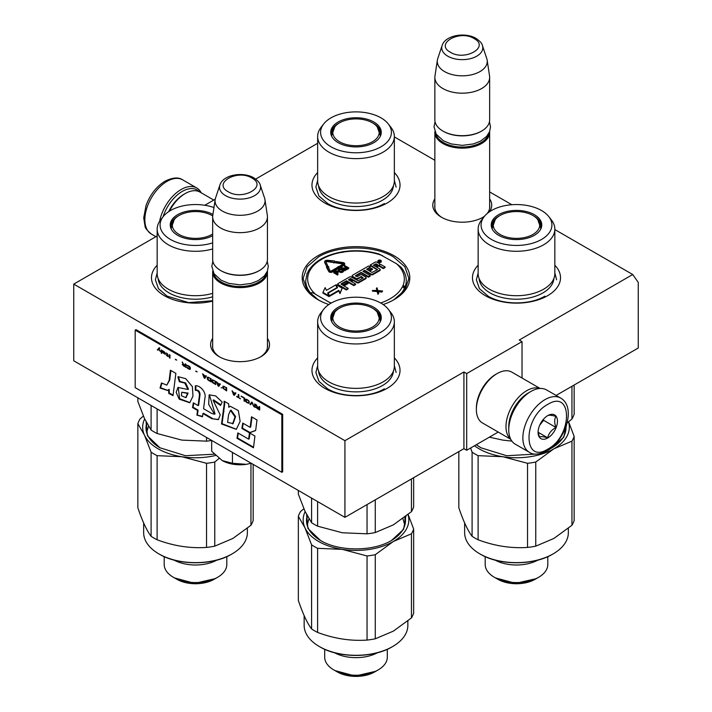 <?xml version="1.0" encoding="UTF-8"?>
<svg xmlns="http://www.w3.org/2000/svg" width="712" height="712" viewBox="0 0 712 712"><rect width="100%" height="100%" fill="white"/><g stroke="black" fill="none" stroke-linecap="round" stroke-linejoin="round"><path stroke-width="1.07" d="M554.844 229.567L632.719 274.52L519.262 340.024L522.029 341.618L466.689 373.577L463.921 371.976L344.928 440.675L73.745 284.106L157.156 235.957M394.35 136.9L434.863 160.289M489.651 191.92L511.83 204.727M317.65 143.29L255.679 179.068M204.78 205.261L215.229 199.226M383.163 304.531A53.809 31.07 -0 0 0 394.048 299.681A53.809 31.07 -0 0 0 394.048 255.75A53.809 31.07 -0 0 0 317.952 255.75A53.809 31.07 -0 0 0 317.952 299.681L317.952 299.681A53.809 31.07 -0 0 0 328.837 304.531M434.863 198.915A29.468 17.017 -0 0 0 441.422 217.213L441.422 217.213A29.468 17.017 -0 0 0 483.101 217.213A29.468 17.017 -0 0 0 484.302 216.475M489.375 211.847A29.468 17.017 -0 0 0 489.651 198.915M212.665 338.387A29.468 17.017 -0 0 0 219.216 356.685L219.216 356.685A29.468 17.017 -0 0 0 260.895 356.685A29.468 17.017 -0 0 0 267.445 338.387M394.35 357.896A44.028 25.418 180 0 1 387.132 388.352A44.028 25.418 180 0 1 324.868 388.352L324.868 388.352A44.028 25.418 180 0 1 317.65 357.896M554.844 265.238A44.028 25.418 180 0 1 547.626 295.694A44.028 25.418 180 0 1 485.362 295.694L485.362 295.694A44.028 25.418 180 0 1 478.144 265.238M212.665 301.123A44.028 25.418 180 0 1 164.374 295.694L164.374 295.694A44.028 25.418 180 0 1 157.156 265.238M394.35 172.571A44.028 25.418 180 0 1 387.132 203.027A44.028 25.418 180 0 1 324.868 203.027L324.868 203.027A44.028 25.418 180 0 1 317.65 172.571M632.719 274.52L638.255 282.397L638.255 348.017L556.108 395.436M73.745 284.106L73.745 360.797L344.928 517.357L463.921 448.667L463.921 371.976M344.928 440.675L344.928 517.357M466.689 373.577L466.689 450.26L463.921 448.667M498.213 432.059L466.689 450.26M522.029 341.618L522.029 378.028M319.457 300.517A49.715 28.703 180 0 1 310.61 292.774M434.863 205.314A27.51 15.887 -0 0 0 434.747 206.783A27.51 15.887 -0 0 0 442.134 217.614M482.38 217.614A27.51 15.887 -0 0 0 484.756 215.923M487.142 213.555A27.51 15.887 -0 0 0 489.767 206.783A27.51 15.887 -0 0 0 489.651 205.314M212.665 344.786A27.51 15.887 -0 0 0 212.541 346.255A27.51 15.887 -0 0 0 219.937 357.086M260.174 357.086A27.51 15.887 -0 0 0 267.57 346.255A27.51 15.887 -0 0 0 267.445 344.786M318.282 299.868L307.05 290.033L303.107 278.463L307.13 266.778L318.602 256.872C338.075 245.035 373.925 245.035 393.398 256.872L404.87 266.778L408.893 278.463L404.95 290.033L393.718 299.868M489.625 131.587A27.394 15.815 180 0 1 489.651 132.334A27.394 15.815 180 0 1 472.741 146.948A27.394 15.815 180 0 1 442.891 143.512A27.394 15.815 -0 0 1 434.863 132.334A27.394 15.815 -0 0 1 434.899 131.587M488.663 133.616A26.611 15.361 180 0 1 470.881 146.227A26.611 15.361 180 0 1 443.442 142.56A26.611 15.361 -0 0 1 435.86 133.616M482.416 45.541C482.202 43.61 480.084 41.225 476.061 38.395C465.345 31.951 445.312 35.102 442.108 45.541A20.523 11.846 0 0 0 447.75 56.168A20.523 11.846 -0 0 0 471.887 58.259A20.523 11.846 -0 0 0 482.416 45.541L486.794 58.66A24.991 14.427 180 0 1 487.159 60.146L489.553 75.997A27.394 15.815 180 0 1 489.651 77.377L489.651 119.874A27.394 15.815 180 0 1 481.632 131.053L481.081 131.373A26.611 15.361 180 0 1 443.442 131.373L442.891 131.053L443.442 131.373M481.632 131.053A27.394 15.815 180 0 1 442.891 131.053L442.891 131.053A27.394 15.815 -0 0 1 434.863 119.874L434.863 77.377A27.394 15.815 -0 0 0 442.891 88.555A27.394 15.815 180 0 0 472.741 91.981A27.394 15.815 180 0 0 489.651 77.377M442.108 45.541L437.72 58.66A24.991 14.427 -0 0 0 437.364 60.146L434.97 75.997A27.394 15.815 -0 0 0 434.863 77.377M487.159 60.146A24.991 14.427 180 0 1 472.821 74.475A24.991 14.427 180 0 1 444.591 71.6A24.991 14.427 -0 0 1 437.364 60.146M267.418 271.058A27.394 15.815 180 0 1 267.445 271.806A27.394 15.815 180 0 1 250.535 286.42A27.394 15.815 180 0 1 220.684 282.984A27.394 15.815 -0 0 1 212.665 271.806A27.394 15.815 -0 0 1 212.692 271.058M266.457 273.088A26.611 15.361 180 0 1 248.684 285.699A26.611 15.361 180 0 1 221.236 282.032A26.611 15.361 -0 0 1 213.653 273.088M260.209 185.013C259.996 183.082 257.877 180.697 253.855 177.867C243.148 171.423 223.105 174.573 219.901 185.013A20.523 11.846 0 0 0 225.544 195.64A20.523 11.846 -0 0 0 249.681 197.731A20.523 11.846 -0 0 0 260.209 185.013L264.597 198.132A24.991 14.427 180 0 1 264.953 199.618L267.347 215.469A27.394 15.815 180 0 1 267.445 216.849L267.445 259.346A27.394 15.815 180 0 1 259.426 270.524L258.874 270.845A26.611 15.361 180 0 1 221.236 270.845L220.684 270.524L221.236 270.845M259.426 270.524A27.394 15.815 180 0 1 220.684 270.524L220.684 270.524A27.394 15.815 -0 0 1 212.665 259.346L212.665 216.849A27.394 15.815 -0 0 0 220.684 228.027A27.394 15.815 180 0 0 250.535 231.453A27.394 15.815 180 0 0 267.445 216.849M219.901 185.013L215.514 198.132A24.991 14.427 -0 0 0 215.157 199.618L212.763 215.469A27.394 15.815 -0 0 0 212.665 216.849M264.953 199.618A24.991 14.427 180 0 1 250.615 213.947A24.991 14.427 180 0 1 222.384 211.072A24.991 14.427 -0 0 1 215.157 199.618M251.167 463.227L246.343 464.331A25.436 14.685 0 0 1 222.286 460.611L211.686 451.274L211.686 440.434M222.286 460.611L232.45 463.272L246.343 464.331M232.45 452.423L232.45 463.272M163.057 216.804A29.744 17.168 -60 0 1 182.219 191.448A29.744 17.168 -60 0 1 199.36 191.759M159.63 221.316A31.31 18.076 -60 0 1 181.115 189.525A31.31 18.076 -60 0 1 196.77 187.977A31.31 18.076 -60 0 1 201.238 192.819M560.656 398.061L546.54 389.918A31.31 18.076 120 0 0 530.885 391.467L529.781 392.107A29.744 17.168 120 0 0 508.751 428.535L508.751 429.808A31.31 18.076 120 0 0 515.23 444.146L529.345 452.289C533.297 455.137 539.171 454.683 546.958 450.936C565.168 440.968 576.711 407.211 560.656 398.061A31.31 18.076 120 0 0 545 399.619A31.31 18.076 120 0 0 524.548 427.2A31.31 18.076 120 0 0 529.345 452.289M529.781 392.107L530.885 391.467A31.31 18.076 120 0 0 508.751 429.808M547.768 449.138C572.751 436.1 572.751 388.601 547.768 404.407C522.777 417.454 522.777 464.954 547.768 449.138M547.768 437.96A13.697 7.912 120 0 0 557.452 421.184A13.697 7.912 120 0 0 547.768 415.594A13.697 7.912 120 0 0 538.076 432.371A13.697 7.912 120 0 0 547.768 437.96M538.103 431.552L539.367 437.043C540.417 436.305 543.185 436.554 547.67 437.782C548.721 433.359 551.489 429.915 555.965 427.458C554.256 422.777 554.256 419.092 555.965 416.387C551.489 415.158 548.721 414.909 547.67 415.648M555.965 427.458L543.612 420.329L543.612 419.065M539.74 425.144L543.612 420.329M547.67 437.782L538.174 432.309M539.749 425.126A11.739 6.782 120 0 0 542.33 420.659M168.646 211.669A27.394 15.815 -60 0 1 183.883 194.323L185.262 193.522A29.352 16.946 -60 0 1 199.939 192.071L213.787 200.063M169.411 211.17A29.352 16.946 -60 0 1 185.262 193.522L183.883 194.323M528.936 392.615A27.394 15.815 120 0 0 528.117 393.068A27.394 15.815 120 0 0 508.751 426.613A27.394 15.815 120 0 0 508.768 427.547M539.838 388.485A29.352 16.946 120 0 0 526.738 390.666A29.352 16.946 120 0 0 505.983 426.613A29.352 16.946 120 0 0 510.637 439.055M540.114 388.467L511.803 372.118A29.352 16.946 120 0 0 497.127 373.577L495.739 374.37A27.394 15.815 120 0 0 476.373 407.923L476.373 409.525A29.352 16.946 120 0 0 482.451 422.955L510.762 439.304M495.739 374.37L497.127 373.577A29.352 16.946 120 0 0 476.373 409.525M478.144 229.148A38.35 22.143 180 0 0 489.375 244.803A38.35 22.143 0 0 0 531.17 249.6A38.35 22.143 0 0 0 554.844 229.148L554.844 273.559A38.35 22.143 0 0 1 531.17 294.02A38.35 22.143 0 0 1 489.375 289.223A38.35 22.143 180 0 1 478.144 273.559L478.144 229.148A38.35 22.143 180 0 1 481.49 220.106L484.169 216.644A35.413 20.443 0 0 0 491.458 239.455A35.413 20.443 0 0 0 536.581 241.831A35.413 20.443 0 0 0 548.827 216.644A35.413 20.443 0 0 0 541.538 210.538A35.413 20.443 0 0 0 484.169 216.644M567.046 423.088L571.95 418.994A58.704 33.891 0 0 0 574.148 414.25L574.148 385.023M571.95 418.994L571.95 386.296M491.698 227.235A24.849 14.347 180 0 1 493.149 223.274M491.912 228.374A24.849 14.347 180 0 1 491.645 226.274A24.849 14.347 180 0 1 499.868 215.611M533.128 215.611A24.849 14.347 180 0 1 534.071 216.128A24.849 14.347 0 0 1 541.342 226.274A24.849 14.347 0 0 1 541.076 228.374M539.838 223.274A24.849 14.347 180 0 1 541.289 227.235M498.631 235.307A25.267 14.587 -0 0 0 523.899 238.947A25.267 14.587 -0 0 0 541.307 227.76A25.267 14.587 -0 0 0 534.365 214.677A25.267 14.587 0 0 0 504.648 212.105A25.267 14.587 0 0 0 491.681 227.76A25.267 14.587 0 0 0 498.631 235.307M479.096 278.472A37.424 21.609 180 0 0 490.034 292.881A37.424 21.609 0 0 0 530.12 297.732A37.424 21.609 0 0 0 553.892 278.472M554.844 229.148A38.35 22.143 0 0 0 551.506 220.106L548.827 216.644M489.358 437.168L502.823 440.105L511.883 441.111M564.821 429.576L565.346 432.513M554.844 273.007L556.606 279.789M544.858 296.165C530.093 305.145 502.903 305.145 488.129 296.165L479.434 288.654L476.381 279.789L478.144 273.007M568.345 528.286L568.345 532.701A51.851 29.94 180 0 1 553.162 553.865L552.61 554.185C533.813 565.613 499.183 565.613 480.386 554.185L479.835 553.865A51.851 29.94 180 0 1 464.642 532.701L464.642 522.982M566.592 424.708L563.762 437.177L552.058 447.786L550.118 448.845M535.709 454.087L506.668 455.733L480.938 447.786L476.31 444.706M481.214 447.946A49.502 28.578 180 0 1 476.399 444.653M565.951 426.648A49.502 28.578 180 0 1 566.004 427.894A49.502 28.578 180 0 1 551.782 447.937M565.586 431.57A49.502 28.578 0 0 0 565.417 430.858M547.804 556.633L547.804 564.491A31.31 18.076 0 0 1 538.637 577.272L535.175 579.274L538.637 577.272A31.31 18.076 180 0 1 494.359 577.272A31.31 18.076 180 0 1 485.192 564.491L485.192 556.633M535.175 579.274L535.175 579.274A26.415 15.255 180 0 1 497.822 579.274L494.359 577.272M537.898 560.113A31.31 18.076 180 0 1 495.089 560.113M553.162 553.865L553.162 553.865A51.851 29.94 180 0 1 479.835 553.865M458.839 451.595L458.839 507.763C463.263 520.926 467.677 530.44 472.092 536.296L472.092 452.182L470.632 447.982M571.95 525.26L571.95 441.146A58.704 33.891 0 0 0 574.148 436.394L574.148 520.508A58.704 33.891 -0 0 1 571.95 525.26L553.856 538.468L535.762 546.149A58.704 33.891 180 0 1 527.539 547.421C511.065 548.525 494.582 545.979 478.108 539.776A58.704 33.891 180 0 1 472.092 536.296M568.621 421.807L574.148 436.394M571.95 441.146L553.856 448.827L535.762 462.035A58.704 33.891 180 0 1 527.539 463.307L502.823 456.721L478.108 455.662L478.108 539.776M527.539 463.307L527.539 547.421M568.505 421.905A52.83 30.5 0 0 1 553.856 448.827A52.83 30.5 180 0 1 502.823 456.721A52.83 30.5 180 0 1 474.495 445.757M535.762 462.035L535.762 546.149M478.108 455.662A58.704 33.891 180 0 1 472.092 452.182M495.597 577.948L515.693 583.351L536.296 578.625M500.073 215.487A23.22 13.403 180 0 1 537.72 219.519A23.22 13.403 180 0 1 532.914 234.453A23.22 13.403 0 0 1 503.348 236.019A23.22 13.403 0 0 1 495.276 219.519A23.22 13.403 0 0 1 500.073 215.487M537.72 219.519L540.764 228.152A24.261 14.009 180 0 1 540.693 229.202M495.276 219.519L492.232 228.152A24.261 14.009 -0 0 0 492.303 229.202M317.65 136.49A38.35 22.143 180 0 0 328.882 152.145A38.35 22.143 0 0 0 370.676 156.943A38.35 22.143 0 0 0 394.35 136.49L394.35 180.901A38.35 22.143 0 0 1 370.676 201.354A38.35 22.143 0 0 1 328.882 196.556A38.35 22.143 180 0 1 317.65 180.901L317.65 136.49A38.35 22.143 180 0 1 320.987 127.448L323.675 123.986A35.413 20.443 0 0 0 330.955 146.788A35.413 20.443 0 0 0 376.078 149.173A35.413 20.443 0 0 0 388.325 123.986A35.413 20.443 0 0 0 381.045 117.872A35.413 20.443 0 0 0 323.675 123.986M331.205 134.568A24.849 14.347 180 0 1 332.655 130.608M331.418 135.716A24.849 14.347 180 0 1 331.151 133.607A24.849 14.347 180 0 1 339.366 122.954M372.634 122.954A24.849 14.347 180 0 1 373.569 123.47A24.849 14.347 0 0 1 380.849 133.607A24.849 14.347 0 0 1 380.582 135.716M379.345 130.608A24.849 14.347 180 0 1 380.795 134.568M338.129 142.649A25.267 14.587 -0 0 0 363.405 146.28A25.267 14.587 -0 0 0 380.813 135.093A25.267 14.587 -0 0 0 373.871 122.019A25.267 14.587 0 0 0 344.154 119.447A25.267 14.587 0 0 0 331.187 135.093A25.267 14.587 0 0 0 338.129 142.649M318.602 185.805A37.424 21.609 180 0 0 329.531 200.223A37.424 21.609 0 0 0 369.626 205.065A37.424 21.609 0 0 0 393.398 185.805M394.35 136.49A38.35 22.143 0 0 0 391.013 127.448L388.325 123.986M394.35 180.35L396.112 187.131M384.364 203.507C369.599 212.479 342.401 212.479 327.636 203.507L318.94 195.996L315.888 187.131L317.65 180.35M339.579 122.829A23.22 13.403 180 0 1 377.218 126.861A23.22 13.403 180 0 1 372.421 141.786A23.22 13.403 0 0 1 342.855 143.361A23.22 13.403 0 0 1 334.782 126.861A23.22 13.403 0 0 1 339.579 122.829M377.218 126.861L380.261 135.494A24.261 14.009 180 0 1 380.199 136.544M334.782 126.861L331.739 135.494A24.261 14.009 -0 0 0 331.801 136.544M342.401 251.799L344.475 251.514C356.552 249.93 368.113 250.775 379.158 254.05L396.326 263.609L400.892 267.045M330.911 303.223L315.674 294.376C313.511 292.846 311.803 292.392 310.548 293.015A50.285 29.032 180 0 1 305.715 280.59L307.192 273.346A1.958 1.558 22.5 0 1 308.999 272.5A2.741 1.584 0 0 0 308.981 271.717L307.931 271.762C313.734 261.651 325.064 255.038 341.92 251.915A1.958 0.454 80.3 0 1 342.25 252.244A2.741 1.584 0 0 0 343.398 251.852L343.549 252.235M377.921 261.001L377.921 261.642A1.682 0.97 0 0 0 378.41 262.327A1.682 0.97 0 0 0 380.244 262.541A1.682 0.97 0 0 0 381.285 261.642L381.285 261.001A1.682 0.97 0 0 0 380.795 260.316A1.682 0.97 0 0 0 378.962 260.111A1.682 0.97 0 0 0 377.921 261.001A1.682 0.97 0 0 0 378.41 261.696A1.682 0.97 0 0 0 380.244 261.9A1.682 0.97 0 0 0 381.285 261.001M376.586 267.107L377.805 266.404A1.237 0.712 0 0 1 379.549 266.404L383.323 268.584L385.094 267.561L385.094 266.929L381.552 264.882A1.566 0.908 0 0 0 379.345 264.882A1.566 0.908 0 0 0 379.799 264.241A1.566 0.908 0 0 0 379.345 263.6L376.906 262.194A1.237 0.712 0 0 0 375.162 262.194L370.213 265.06L377.547 269.608L372.038 272.465L369.119 270.783L372.385 268.896L371.513 268.397L368.246 270.284L366.635 269.261L370.293 267.053L368.522 266.03L352.458 275.304A1.237 0.712 0 0 0 352.093 275.811A1.237 0.712 0 0 0 352.458 276.309L356 278.356A1.237 0.712 0 0 0 357.744 278.356L361.411 276.559L363.182 277.903L358.225 280.759L351.212 277.03A1.237 0.712 0 0 0 349.467 277.03L338.12 283.581A1.237 0.712 0 0 0 337.764 284.088A1.237 0.712 0 0 0 338.12 284.586L346.317 289.312L348.088 288.298L343.433 285.61L348.088 282.922L347.216 282.424L342.561 285.103L341.066 283.928L346.522 280.777L353.811 284.987L355.582 283.963L350.936 281.276L353.259 279.941L357.041 282.121A1.237 0.712 0 0 0 358.777 282.121L365.781 278.08A1.237 0.712 0 0 0 366.146 277.573A1.237 0.712 0 0 0 365.781 277.066L362.007 274.885A1.237 0.712 0 0 0 360.263 274.885L357.202 276.657L355.315 275.793L361.109 272.358L368.398 276.567L370.169 275.544L362.88 271.334L364.651 270.311L371.068 274.022A1.237 0.712 0 0 0 372.812 274.022L379.808 269.973A1.237 0.712 0 0 0 380.172 269.474A1.237 0.712 0 0 0 379.808 268.967L376.034 266.786L377.805 265.763A1.237 0.712 180 0 1 379.549 265.763L383.323 267.943L385.094 266.929M363.432 271.655L364.651 270.952L371.068 274.654A1.237 0.712 0 0 0 372.812 274.654L379.808 270.613A1.237 0.712 0 0 0 380.172 270.115L380.172 269.474M355.706 276.114L361.109 272.999L368.398 277.208L370.169 276.185L370.169 275.544M351.488 281.596L353.259 280.572L357.041 282.753A1.237 0.712 0 0 0 358.777 282.753L365.781 278.712A1.237 0.712 0 0 0 366.146 278.214L366.146 277.573M341.342 284.399L346.522 281.418L353.811 285.628L355.582 284.604L355.582 283.963M343.985 285.93L348.088 283.563L348.088 282.922M337.764 284.088L337.764 284.72A1.237 0.712 0 0 0 338.12 285.227L346.317 289.953L348.088 288.93L348.088 288.298M352.093 275.811L352.093 276.443A1.237 0.712 0 0 0 352.458 276.95L356 278.997A1.237 0.712 0 0 0 357.744 278.997L360.859 277.199L362.906 278.063M367.027 269.581L370.293 267.694L370.293 267.053M369.67 271.103L372.385 269.537L372.385 268.896M370.213 265.06L370.213 265.692L377.262 269.768M322.919 292.427L322.919 293.059L329.033 296.593L327.654 292.979L336.954 287.612L335.726 284.96L326.425 290.336L325.153 287.603L322.919 292.427L329.033 295.952M328.223 293.068L329.451 296.352L338.77 290.968L339.998 293.611L342.205 288.227L336.144 284.72L337.524 287.692L328.223 293.068L329.451 295.711L338.77 290.327L339.998 292.97L342.205 288.227M336.144 284.72L337.292 287.835M333.928 262.336L333.928 262.968L335.459 262.452L334.551 260.93L327.778 260.298A2.501 1.442 0 0 0 324.654 261.704A2.501 1.442 0 0 0 324.734 262.069L326.63 266.208L327.84 266.021L325.945 261.882A1.255 0.721 180 0 1 325.9 261.704A1.255 0.721 180 0 1 327.467 261.001L333.928 262.336L335.459 261.811M326.016 262.043A1.255 0.721 0 0 1 327.467 261.642L333.928 262.603M324.654 261.704L324.654 262.345A2.501 1.442 0 0 0 324.734 262.71L326.853 266.813M326.443 267.214L328.757 271.495A2.109 1.219 0 0 0 330.252 272.358A2.109 1.219 0 0 0 332.299 272.046L338.129 268.682L338.129 268.041L337.248 267.525L331.409 270.898A0.863 0.498 180 0 1 329.968 270.676L328.259 266.938L328.864 266.849L327.333 266.332L326.443 267.214L327.048 267.125L328.757 270.854A2.109 1.219 0 0 0 330.252 271.726A2.109 1.219 0 0 0 332.299 271.406L338.129 268.041M328.535 267.534L328.864 266.849M339.829 267.703L344.056 265.256A2.109 1.219 0 0 0 344.679 264.392L344.679 263.752A2.109 1.219 0 0 0 343.095 262.568L335.993 261.518L335.681 262.221L342.784 263.271A0.863 0.498 180 0 1 343.175 264.108L338.467 266.822L338.004 266.546L338.022 267.587L339.829 267.605L339.357 267.329L344.056 264.615A2.109 1.219 0 0 0 344.679 263.752M338.129 268.228L339.829 268.246L339.829 267.605M338.004 266.546L338.022 267.587M343.228 264.072A0.863 0.498 0 0 0 342.784 263.912L342.784 263.271M335.681 262.221L335.681 262.862L342.784 263.912M336.954 273.479L338.147 272.696L337.648 271.032L336.197 270.934L333.812 272.215L337.63 274.423L338.111 274.147L336.402 273.159L338.227 271.735M333.812 272.215L333.812 272.856L337.63 275.063L338.111 274.147M338.191 269.973L338.369 271.263L340.879 272.527L343.433 271.619L343.415 270.053L340.906 268.78L338.663 269.412L338.369 270.622L340.398 271.797L342 271.806L343.593 270.702M344.546 269.323L347.26 269.501L345.365 266.484L348.844 267.943L345.026 265.745L344.314 266.155L346.53 268.816L341.929 267.534L341.208 267.943L345.026 270.151L345.507 269.875L342.499 268.139L346.619 269.234L347.26 268.869M341.208 267.943L341.208 268.584L345.026 270.791L345.507 269.875M344.314 266.155L345.836 268.62M346.308 267.668L348.373 268.86L348.844 267.943M378.241 291.715L381.908 292.062L382.602 291.021L377.814 290.523L377.066 287.826L376.372 288.227L376.995 290.452L372.456 290.487L377.12 290.923L377.992 293.682L378.677 293.282L378.054 291.057L382.602 291.021M372.456 290.487L372.456 291.128L377.12 291.555L377.992 294.323L378.677 293.282M376.372 288.227L376.817 290.434M306.881 273.399L308.981 271.717A2.741 1.584 0 0 0 309.667 271.058A48.327 27.902 180 0 1 342.25 252.244M405.119 287.782L404.656 286.847L403.019 286.268L404.763 288.547M342.223 252.44L343.398 251.852A2.741 1.584 0 0 0 344.742 251.861A48.327 27.902 180 0 1 382.638 255.715M383.323 268.584L383.323 267.943M364.651 270.952L364.651 270.311M368.398 277.208L368.398 276.567M361.109 272.999L361.109 272.358M353.259 280.572L353.259 279.941M353.811 285.628L353.811 284.987M346.522 281.418L346.522 280.777M346.317 289.953L346.317 289.312M338.77 290.968L338.77 290.327M339.998 293.611L339.998 292.97M329.451 296.352L329.451 295.711M327.84 266.502L327.84 266.021M326.63 266.849L326.63 266.208M327.048 267.765L327.048 267.125M338.147 272.696L338.147 272.055M337.835 272.972L337.835 272.331M337.63 275.063L337.63 274.423M343.433 271.619L343.433 270.978M343.122 271.895L343.122 271.254M342.481 272.26L342.481 271.619M342 272.447L342 271.806M341.52 272.536L341.52 271.895M340.879 272.527L340.879 271.886M340.398 272.429L340.398 271.797M339.909 272.242L339.909 271.601M338.69 271.539L338.69 270.898M338.369 271.263L338.369 270.622M338.2 270.978L338.2 270.337M346.619 269.875L346.619 269.234M345.026 270.791L345.026 270.151M348.373 268.86L348.373 268.219M381.908 292.062L381.908 291.422M377.992 294.323L377.992 293.682M377.12 291.555L377.12 290.923M379.176 260.298L380.991 261.188L379.398 261.251L379.941 261.793L378.268 260.823L379.185 260.619M377.805 264.757L375.162 266.288L373.391 265.264L375.758 263.894L377.805 264.757M352.387 279.433L350.064 280.777L348.453 279.754L350.34 278.57L352.387 279.433M335.913 272.883L334.693 272.18L336.527 271.21L337.577 271.637L335.913 272.883M339.784 269.332L342.614 270.044L342.873 270.738L341.991 271.343L340.79 271.468L338.921 270.391L339.784 269.332L340.185 269.83L340.185 269.189M373.942 265.585L375.758 264.535L375.758 263.894M377.253 265.078L375.758 264.535M348.844 280.074L350.34 279.211L350.34 278.57M351.835 279.754L350.34 279.211M335.245 272.5L336.206 271.308M336.206 271.94L336.527 271.21M336.527 271.851L336.847 271.219M336.847 271.851L337.168 271.308M337.417 272.011L337.417 271.45M340.185 269.83L340.585 269.145M340.585 269.786L340.995 269.198M340.995 269.839L341.395 269.341M341.395 269.982L342.614 270.685L342.614 270.044M342.864 270.747L342.864 270.275M338.912 270.373L338.912 269.928M339.01 270.471L339.152 269.697M339.152 270.337L339.784 269.973M317.65 321.806A38.35 22.143 180 0 0 328.882 337.47A38.35 22.143 0 0 0 370.676 342.267A38.35 22.143 0 0 0 394.35 321.806L394.35 366.226A38.35 22.143 0 0 1 370.676 386.678A38.35 22.143 0 0 1 328.882 381.881A38.35 22.143 180 0 1 317.65 366.226L317.65 321.806A38.35 22.143 180 0 1 320.987 312.773L323.675 309.311A35.413 20.443 0 0 0 330.955 332.112A35.413 20.443 0 0 0 376.078 334.498A35.413 20.443 0 0 0 388.325 309.311A35.413 20.443 0 0 0 381.045 303.196A35.413 20.443 0 0 0 323.675 309.311M298.346 490.461L298.346 494.164L304.967 511.198L311.589 522.697A58.704 33.891 0 0 0 314.49 524.504A58.704 33.891 0 0 0 317.614 526.177L317.614 501.586M311.589 522.697L311.589 498.115M317.614 526.177L342.33 532.763L367.045 533.822A58.704 33.891 -0 0 0 375.268 532.549L393.353 524.869L411.447 511.661A58.704 33.891 0 0 0 413.654 506.908L413.654 477.681M411.447 511.661L411.447 478.953M375.268 532.549L375.268 499.851M367.045 533.822L367.045 504.594M331.205 319.893A24.849 14.347 180 0 1 332.655 315.932M331.418 321.041A24.849 14.347 180 0 1 331.151 318.932A24.849 14.347 180 0 1 339.366 308.278M372.634 308.278A24.849 14.347 180 0 1 373.569 308.786A24.849 14.347 0 0 1 380.849 318.932A24.849 14.347 0 0 1 380.582 321.041M379.345 315.932A24.849 14.347 180 0 1 380.795 319.893M338.129 327.974A25.267 14.587 -0 0 0 363.405 331.605A25.267 14.587 -0 0 0 380.813 320.418A25.267 14.587 -0 0 0 373.871 307.344A25.267 14.587 0 0 0 344.154 304.772A25.267 14.587 0 0 0 331.187 320.418A25.267 14.587 0 0 0 338.129 327.974M318.602 371.13A37.424 21.609 180 0 0 329.531 385.548A37.424 21.609 0 0 0 369.626 390.39A37.424 21.609 0 0 0 393.398 371.13M394.35 321.806A38.35 22.143 0 0 0 391.013 312.773L388.325 309.311M307.148 525.18L308.99 518.808M402.885 518.567L404.852 525.18M394.35 365.674L396.112 372.456M384.364 388.832C369.599 397.803 342.401 397.803 327.636 388.832L318.94 381.32L315.888 372.456L317.65 365.674M392.641 646.541L392.107 646.852C373.31 658.28 338.69 658.28 319.893 646.852L319.332 646.532A51.851 29.94 180 0 1 304.149 625.358L304.149 615.64M405.893 516.271L403.579 529.319L391.555 540.444C373.043 551.702 338.957 551.702 320.445 540.444L307.949 528.473L306.596 514.509M320.72 540.604A49.502 28.578 180 0 1 306.498 520.561A49.502 28.578 180 0 1 307.086 516.164M306.908 524.228A49.502 28.578 180 0 1 307.086 523.516M405.092 516.894A49.502 28.578 180 0 1 405.502 520.561A49.502 28.578 180 0 1 391.288 540.604M405.092 524.228A49.502 28.578 0 0 0 404.914 523.516M387.31 649.299L387.31 657.158A31.31 18.076 0 0 1 378.134 669.939L374.681 671.932L378.134 669.939A31.31 18.076 180 0 1 333.866 669.939A31.31 18.076 180 0 1 324.69 657.158L324.69 649.299M374.681 671.932L374.681 671.932A26.415 15.255 180 0 1 337.319 671.932L333.866 669.939M377.405 652.771A31.31 18.076 180 0 1 334.596 652.771M407.851 620.953L407.851 625.358A51.851 29.94 180 0 1 392.668 646.532L392.668 646.532A51.851 29.94 180 0 1 319.332 646.532M392.107 646.852L392.668 646.532M408.127 514.473L413.654 529.061A58.704 33.891 0 0 1 411.447 533.804L393.353 541.485L375.268 554.701A58.704 33.891 180 0 1 367.045 555.974L342.33 549.379L317.614 548.32A58.704 33.891 180 0 1 311.589 544.849L304.967 527.814L298.346 516.307A58.704 33.891 180 0 1 300.553 511.563L303.873 508.751M408.012 514.562A52.83 30.5 0 0 1 393.353 541.485A52.83 30.5 180 0 1 342.33 549.379A52.83 30.5 180 0 1 304.967 527.814A52.83 30.5 180 0 1 305.163 511.617M298.346 516.307L298.346 600.421C302.76 613.593 307.175 623.107 311.589 628.963L311.589 544.849M411.447 533.804L411.447 617.918A58.704 33.891 -0 0 0 413.654 613.174L413.654 529.061M411.447 617.918L393.353 631.135L375.268 638.806A58.704 33.891 180 0 1 367.045 640.079C350.562 641.192 334.088 638.637 317.614 632.434A58.704 33.891 180 0 1 311.589 628.963M317.614 548.32L317.614 632.434M367.045 555.974L367.045 640.079M375.268 554.701L375.268 638.806M335.103 670.615L355.199 676.017L375.794 671.283M339.579 308.154A23.22 13.403 180 0 1 377.218 312.185A23.22 13.403 180 0 1 372.421 327.111A23.22 13.403 0 0 1 342.855 328.686A23.22 13.403 0 0 1 334.782 312.185A23.22 13.403 0 0 1 339.579 308.154M377.218 312.185L380.261 320.818A24.261 14.009 180 0 1 380.199 321.868M334.782 312.185L331.739 320.818A24.261 14.009 -0 0 0 331.801 321.868M212.665 293.362A38.35 22.143 0 0 1 168.388 289.223A38.35 22.143 180 0 1 157.156 273.559L157.156 229.148A38.35 22.143 180 0 1 160.494 220.106L163.173 216.644A35.413 20.443 0 0 0 170.462 239.455A35.413 20.443 0 0 0 212.665 242.881M137.852 397.803L137.852 401.497L144.474 418.531L151.095 430.039A58.704 33.891 0 0 0 153.997 431.837A58.704 33.891 0 0 0 157.112 433.51L157.112 408.928M151.095 430.039L151.095 405.448M157.112 433.51L181.827 440.105L206.542 441.155L206.542 437.462M206.542 441.155A58.704 33.891 -0 0 0 211.686 440.452M170.711 227.235A24.849 14.347 180 0 1 172.162 223.274M170.925 228.374A24.849 14.347 180 0 1 170.657 226.274A24.849 14.347 180 0 1 178.872 215.611M212.131 215.611A24.849 14.347 180 0 1 212.71 215.923M212.924 214.428A25.267 14.587 0 0 0 183.376 212.194A25.267 14.587 0 0 0 170.693 227.76A25.267 14.587 0 0 0 177.635 235.307A25.267 14.587 -0 0 0 212.665 235.708M213.965 207.548A35.413 20.443 0 0 0 163.173 216.644M158.109 278.472A37.424 21.609 180 0 0 169.038 292.881A37.424 21.609 0 0 0 212.665 296.806M157.156 229.148A38.35 22.143 180 0 0 168.388 244.803A38.35 22.143 0 0 0 212.665 248.951M146.654 432.513L148.496 426.15M212.665 300.722L188.653 302.609L167.142 296.165L158.447 288.654L155.394 279.789L157.156 273.007M247.358 528.286L247.358 532.701A51.851 29.94 180 0 1 232.165 553.865L231.614 554.185C212.817 565.613 178.187 565.613 159.39 554.185L158.838 553.865A51.851 29.94 180 0 1 143.655 532.701L143.655 522.982M214.312 454.185L185.467 455.707L159.942 447.786L147.446 435.806L146.094 421.851M160.218 447.946A49.502 28.578 180 0 1 145.996 427.894A49.502 28.578 180 0 1 146.583 423.507M146.414 431.57A49.502 28.578 180 0 1 146.583 430.858M226.808 556.633L226.808 564.491A31.31 18.076 0 0 1 217.641 577.272L214.179 579.274L217.641 577.272A31.31 18.076 180 0 1 173.363 577.272A31.31 18.076 180 0 1 164.196 564.491L164.196 556.633M214.179 579.274L214.179 579.274A26.415 15.255 180 0 1 176.825 579.274L173.363 577.272M216.911 560.113A31.31 18.076 180 0 1 174.102 560.113M232.165 553.865L232.165 553.865A51.851 29.94 180 0 1 158.838 553.865M219.047 458.439L214.766 462.035A58.704 33.891 180 0 1 206.542 463.307L181.827 456.721L157.112 455.662A58.704 33.891 180 0 1 151.095 452.182L144.474 435.148L137.852 423.649A58.704 33.891 180 0 1 140.05 418.905L143.379 416.084M215.602 455.466A52.83 30.5 180 0 1 181.827 456.721A52.83 30.5 180 0 1 144.474 435.148A52.83 30.5 180 0 1 144.669 418.95M137.852 423.649L137.852 507.763C142.267 520.926 146.681 530.44 151.095 536.296L151.095 452.182M250.953 463.289L250.953 525.26A58.704 33.891 -0 0 0 253.16 520.508L253.16 464.375M250.953 525.26L232.86 538.468L214.766 546.149A58.704 33.891 180 0 1 206.542 547.421C190.068 548.525 173.595 545.979 157.112 539.776A58.704 33.891 180 0 1 151.095 536.296M157.112 455.662L157.112 539.776M206.542 463.307L206.542 547.421M214.766 462.035L214.766 546.149M174.6 577.948L194.696 583.351L215.3 578.625M171.307 229.202A24.261 14.009 -0 0 1 171.236 228.152L174.28 219.519A23.22 13.403 0 0 1 179.086 215.487A23.22 13.403 180 0 1 212.701 215.959M212.665 234.008A23.22 13.403 180 0 1 211.927 234.453A23.22 13.403 0 0 1 182.352 236.019A23.22 13.403 0 0 1 174.28 219.519M159.337 347.767L157.592 349.708L158.091 349.993M158.767 349.281L160.414 351.657L159.061 348.969L159.826 348.052L159.248 347.723L157.316 349.868L157.895 350.206L159.043 349.12L160.182 351.203M259.702 406.801L259.123 406.472L259.123 407.896L257.477 406.952L256.026 404.683L256.898 406.748L256.124 407.184L257.379 408.661L259.702 409.996L259.702 406.801M255.252 407.433L255.252 404.238L254.673 403.9L254.673 407.095L255.252 407.433M253.899 406.65L252.351 402.565L251.585 402.12L250.037 404.416L250.615 404.754L251.968 402.743L253.899 406.65M246.939 402.636L248.969 403.33L249.262 401.862L248.586 400.589L246.459 399.227L245.489 399.343L245.685 401.435L246.939 402.636L249.147 403.179M244.038 400.954L244.617 401.292L244.617 398.097L241.137 396.086L244.038 398.168L244.038 400.954L244.617 400.972M232.628 391.173L232.05 390.844L233.598 394.929L234.373 395.374L235.921 393.077L235.343 392.739L234.951 393.327L233.02 392.214L232.628 391.173M223.061 386.127L223.061 388.369L226.639 390.906L226.639 387.711L223.061 386.127M221.993 387.755L221.129 387.728L221.993 387.755M218.806 386.385L220.355 384.088L219.777 383.75L219.385 384.347L216.484 381.855L218.032 385.94L218.806 386.385M212.523 379.772L211.847 380.261L212.131 382.059L215.709 384.605L215.709 381.41L212.523 379.772M207.877 377.093L207.201 377.582L207.495 379.38L211.072 381.926L211.072 378.731L207.877 377.093M197.153 371.842L195.8 371.068L197.153 371.842M169.981 358.198L169.981 355.003L169.403 354.674L169.403 357.869L169.981 358.198M163.502 351.336L162.443 350.651L162.728 352.654L165.433 354.282L163.217 352.867L165.531 353.25L163.502 351.336M236.695 396.379L240.362 398.836L238.823 397.599L238.823 394.751L238.235 394.412L238.235 397.269L236.695 396.379M202.564 373.818L204.113 377.903L204.887 378.348L206.427 376.052L205.848 375.714L205.465 376.31L202.564 373.818M167.854 354.318L166.501 352.992L167.373 355.404L166.305 355.057L167.854 356.498L167.854 355.955L168.628 356.401L167.854 355.68L167.854 354.318M186.704 365.14L189.801 367.534L189.508 368.861L186.615 366.983L187.096 367.873L190.095 369.332L190.38 367.873L189.704 366.6L186.704 365.14M185.254 363.823L185.254 365.256L183.616 364.304L182.165 362.034L183.037 364.108L182.263 364.544L185.841 367.356L185.841 364.161L185.254 363.823M176.745 360.067L175.392 359.284L176.745 360.067M161.668 350.206L161.188 349.921L161.668 353.401L161.668 350.206M169.171 380.377L166.813 385.121L161.499 382.967L160.031 388.067L167.569 390.452L168.602 389.678L168.78 393.433L173.016 395.605L175.873 373.373L170.399 370.213L169.171 380.377L169.723 380.057L166.813 385.121M177.858 376.942L179.362 381.757L184.809 383.083L187.95 389.482L177.964 387.453L176.167 392.383L179.219 399.156L189.73 402.752L192.979 396.192L192.382 386.625L185.681 378.633L178.249 376.71M211.829 413.503L203.588 408.741L204.869 398.124C206.774 392.445 199.645 384.738 195.302 385.868L195.302 390.301C197.9 390.265 199.289 391.84 199.467 395.026L198.096 405.582L193.308 402.814L192.534 407.558L197.509 410.432L196.912 415.114L202.502 416.769L202.911 413.547L211.829 418.7L218.362 419.635L220.213 414.909L213.066 400.206L220.524 405.475L222.189 402.058L215.594 395.89L209.15 394.849L208.66 404.327L214.49 414.215L211.829 413.503M224.111 404.576L221.53 423.996L236.313 429.354L240.131 421.353L238.36 410.584L230.154 406.223L228.81 407.291L228.65 403.802L224.111 401.185L224.111 404.576L224.663 404.256L222.082 423.676L236.437 429.283M241.875 428.446L249.476 432.834L255.644 430.529L256.988 419.955L251.514 416.796L250.161 427.36L242.756 423.088L241.875 428.446L242.427 428.126L250.028 432.513L255.661 430.413M253.454 447.786L254.94 436.047L249.467 432.887L248.648 439.135L237.861 432.914L236.98 438.272L253.454 447.786M135.182 330.119L135.182 387.631L281.836 472.305L281.836 414.793L135.182 330.119L136.01 329.638L282.673 414.313L281.836 414.793M257.379 408.661L259.702 409.676M256.516 407.887L256.222 407.442M256.898 406.748L256.48 404.95M259.123 407.896L259.399 406.632M254.673 407.095L255.252 407.113M254.949 404.06L254.949 406.935M251.968 402.743L253.597 406.151M250.037 404.416L250.766 404.523M251.701 402.182L250.312 404.256M246.459 402.289L247.215 402.476M246.067 401.924L246.735 402.129M245.685 401.435L246.343 401.764M245.489 401.043L245.96 401.274M245.391 399.628L245.667 400.491M244.038 398.168L244.314 400.794M241.137 396.495L244.314 398.008M234.951 393.327L235.467 392.81M234.025 394.857L234.524 395.142M232.486 391.093L233.874 394.768M222.865 386.287L223.719 388.707L226.639 390.594M221.129 387.728L221.868 387.835M218.459 385.868L218.958 386.162M216.92 382.104L218.308 385.779M219.385 384.347L219.901 383.821M213.395 383.261L215.709 384.284M212.906 382.914L213.671 383.101M212.523 382.558L213.182 382.753M212.131 382.059L212.799 382.397M211.945 381.677L212.407 381.899M211.847 380.261L212.123 381.125M208.75 380.582L211.072 381.605M208.269 380.235L209.025 380.422M207.877 379.879L208.545 380.075M207.495 379.38L208.153 379.719M207.299 378.998L207.77 379.22M207.201 377.582L207.477 378.446M195.8 371.406L197.153 371.869M169.403 357.869L169.981 357.878M169.679 354.834L169.679 357.709M164.757 353.348L165.424 353.277M164.178 353.081L165.042 353.188M164.374 353.944L165.326 354.104M162.63 351.31L162.915 352.235M236.695 396.718L240.362 398.515M238.235 397.269L238.511 394.573M202.991 374.067L204.389 377.743M205.465 376.31L205.973 375.785M204.54 377.832L205.038 378.117M167.373 356.214L167.854 356.178M167.373 355.404L167.373 354.175M186.615 365.425L187.39 365.55M189.704 369.386L190.273 369.19M189.321 369.297L189.979 369.225M188.831 369.083L189.597 369.136M187.968 368.585L189.107 368.923M187.478 368.238L188.244 368.424M187.096 367.873L187.754 368.077M186.704 367.383L187.372 367.712M189.801 367.534L190.077 368.398M189.508 366.894L189.979 367.045M189.223 366.591L189.784 366.733M188.831 366.297L189.499 366.431M187.968 365.799L189.107 366.137M187.576 365.639L188.244 365.639M187.292 365.612L187.852 365.478M185.254 365.256L185.538 363.983M183.518 366.012L185.841 367.036M182.361 364.802L182.904 365.051M183.037 364.108L182.619 362.301M175.392 359.622L176.745 360.085M161.188 353.116L161.668 353.081M161.464 350.082L161.464 352.965M170.88 370.489L169.723 380.057M168.78 393.433L169.331 393.113L173.087 395.044M168.602 389.678L169.153 389.357L169.331 393.113M160.031 388.067L160.583 387.746L167.712 390.363M161.838 383.385L160.583 387.746M178.418 376.648L179.913 381.436L185.627 382.931L188.493 389.144L187.95 389.482M179.362 381.757L179.913 381.436M178.222 387.319L179.638 398.702L189.944 402.6M209.39 394.724L215.051 413.903L214.49 414.215M213.066 400.206L213.618 399.886L220.845 404.808M211.829 418.7L218.602 419.484M202.911 413.547L203.463 413.227L212.39 418.38M196.912 415.114L202.555 416.306M197.509 410.432L198.061 410.112L197.473 414.793M192.534 407.558L193.085 407.237L198.061 410.112M193.762 403.081L193.085 407.237M198.096 405.582L198.648 405.262L200.019 394.706C199.956 391.573 198.568 389.998 195.853 389.989L195.302 390.301M195.853 385.886L195.853 389.989M224.663 401.506L224.663 404.256M228.81 407.291L230.154 406.223M221.53 423.996L222.082 423.676M249.476 432.834L250.028 432.513M243.21 423.346L242.427 428.126M250.161 427.36L250.713 427.04L251.995 417.072M236.98 438.272L237.532 437.951L253.525 447.189M238.315 433.172L237.532 437.951M248.648 439.135L249.2 438.823L249.948 433.163M282.673 414.313L282.673 471.825L281.836 472.305M259.399 408.145L259.123 409.329L256.703 407.317L257.272 406.988L259.399 408.145L259.123 409.329M246.343 399.592L248.666 400.723L248.862 402.609L248.096 402.823L246.263 401.63L246.343 399.592M234.996 393.309L233.981 394.884L233.349 392.41M223.719 386.527L226.336 387.631L226.336 390.007L223.639 388.565L223.719 386.527M219.43 384.32L218.415 385.895L217.783 383.421M212.799 380.217L215.407 381.32L215.407 383.697L212.719 382.264L212.799 380.217M208.153 377.538L210.77 378.642L210.77 381.018L208.073 379.585L208.153 377.538M163.217 351.71L164.57 352.155L164.757 353.01L163.119 352.2L164.098 351.603M205.501 376.283L204.495 377.858L203.863 375.384M185.538 365.496L185.254 366.68L182.842 364.669L183.411 364.339L185.538 365.496L185.254 366.68M181.738 392.241L187.594 393.416L185.77 397.634L181.409 395.738L181.738 392.241L188.146 393.095L186.028 397.456M230.483 410.397L231.035 410.076L235.583 416.52L233.136 423.596L227.6 422.394L228.588 414.687L230.483 410.397L235.022 416.894L232.584 423.916M256.801 407.166L257.272 406.988M256.996 407.148L257.566 407.086M257.281 407.246L259.123 408.305M246.067 399.752L246.539 399.494M246.263 399.655L246.833 399.53M246.557 399.69L247.215 399.681M246.939 399.841L247.99 400.135M247.714 400.295L248.381 400.42M248.096 400.58L248.666 400.723M248.39 400.883L248.862 401.043M248.684 401.532L248.96 402.387M233.118 392.543L235.129 393.389M234.853 393.549L233.981 394.884M223.443 386.687L223.915 386.438M223.639 386.598L224.209 386.465M223.933 386.625L224.591 386.625M224.316 386.785L226.336 387.631M226.06 387.791L226.06 390.167M217.552 383.554L219.563 384.4M219.287 384.56L218.415 385.895M212.523 380.377L212.995 380.128M212.719 380.288L213.28 380.163M213.004 380.324L213.671 380.315M213.395 380.475L215.407 381.32M215.131 381.481L215.131 383.857M207.877 377.698L208.349 377.449M208.073 377.609L208.643 377.485M208.367 377.645L209.025 377.636M208.75 377.796L210.77 378.642M210.494 378.802L210.494 381.178M203.623 375.518L205.643 376.363M205.368 376.523L204.495 377.858M182.94 364.526L183.411 364.339M183.126 364.5L183.696 364.437M183.42 364.597L185.254 365.657M450.42 52.261C464.954 61.499 490.114 46.974 474.103 38.581C459.569 29.343 434.409 43.868 450.42 52.261M228.214 191.733C242.748 200.971 267.908 186.446 251.897 178.053C237.363 168.815 212.203 183.34 228.214 191.733M155.892 236.678L151.345 234.052A31.31 18.076 -60 0 1 146.547 208.972A31.31 18.076 -60 0 1 167 181.382A31.31 18.076 -60 0 1 182.655 179.833L196.77 187.977M400.812 266.955C404.416 271.174 406.24 275.722 406.285 280.59A50.285 29.032 180 0 1 404.977 287.176M315.674 294.376A48.327 27.902 180 0 1 308.999 272.5M396.326 263.609A48.327 27.902 180 0 1 403.001 285.494A2.741 1.584 0 0 0 403.019 286.268A2.741 1.584 0 0 0 402.333 286.936A1.958 1.531 -152.8 0 1 404.211 288.858A50.285 29.032 180 0 1 392.766 300.402M331.329 302.992A48.327 27.902 180 0 1 329.362 302.28M404.87 287.052A1.958 1.558 -157.5 0 0 403.001 285.494M307.985 271.664A1.958 1.531 27.2 0 1 309.667 271.058M402.333 286.936A48.327 27.902 180 0 1 380.671 302.992M379.549 266.404L379.549 265.763M377.805 266.404L377.805 265.763M379.808 270.613L379.808 269.973M372.812 274.654L372.812 274.022M371.068 274.654L371.068 274.022M365.781 278.712L365.781 278.08M358.777 282.753L358.777 282.121M357.041 282.753L357.041 282.121M338.12 285.227L338.12 284.586M361.411 277.199L361.411 276.559M360.859 277.199L360.859 276.559M357.744 278.997L357.744 278.356M356 278.997L356 278.356M352.458 276.95L352.458 276.309M327.467 261.642L327.467 261.001M324.734 262.71L324.734 262.069M332.299 272.046L332.299 271.406M328.757 271.495L328.757 270.854M344.056 265.256L344.056 264.615M376.31 264.535L376.31 263.894M350.891 279.211L350.891 278.57M199.467 395.026L200.019 394.706M223.417 411.972L223.977 411.652M187.594 393.416L188.146 393.095M489.651 208.251L489.651 132.334M434.863 208.251L434.863 132.334M267.445 347.723L267.445 271.806M212.665 347.723L212.665 271.806M151.345 234.052C147.001 230.323 144.91 227.724 145.052 226.265L143.717 217.828L146.022 205.546C150.063 194.679 156.4 186.562 165.042 181.186C172.705 177.439 178.57 176.985 182.655 179.833M267.249 261.26L268.291 266.35L267.401 271.103L264.401 275.918L258.225 280.653L251.149 283.421L240.078 284.845L228.89 283.394L221.147 280.243L214 273.675L211.82 266.279L212.861 261.26M489.456 121.788L490.497 126.878L489.607 131.631L486.608 136.446L480.431 141.181L473.355 143.94L462.284 145.373L451.097 143.922L443.353 140.771L436.207 134.203L434.026 126.807L435.068 121.788M565.417 428.117L565.417 432.282M480.386 554.185L479.852 553.883M552.61 554.185L553.144 553.883M342.401 251.808L341.92 251.915M379.799 264.241L379.799 264.695M404.656 286.847L405.351 288.111M307.086 515.452L307.086 524.949M404.914 517.028L404.914 524.949M319.884 646.852L319.359 646.541M146.583 422.786L146.583 432.282M159.39 554.185L158.856 553.883M231.614 554.185L232.148 553.883M185.77 397.634L186.33 397.314"/></g></svg>
